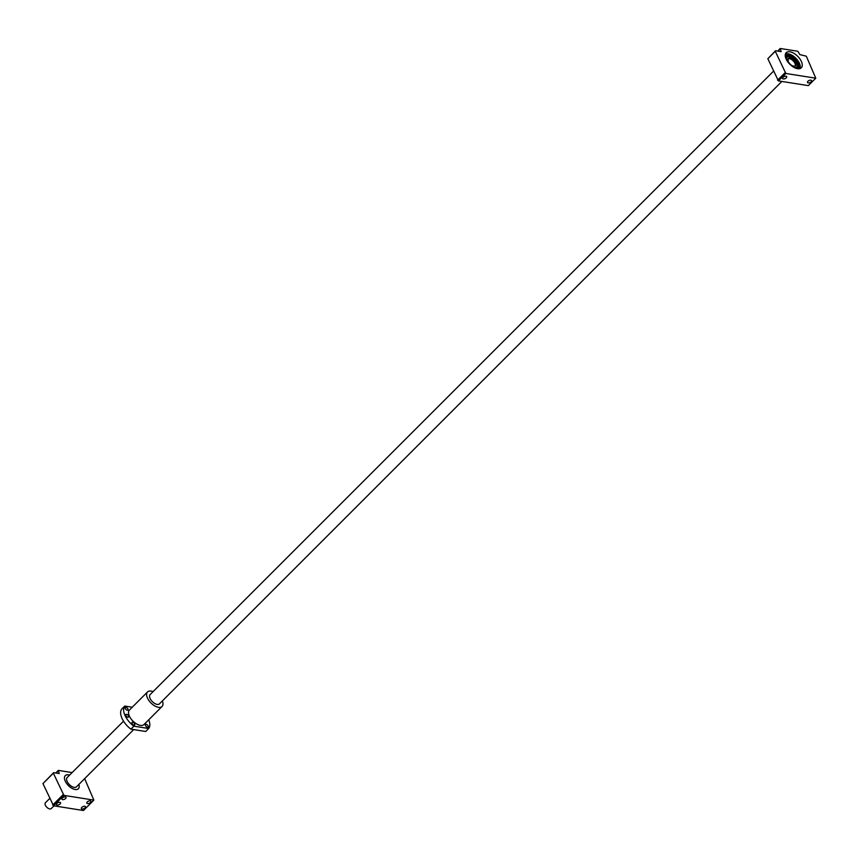 <?xml version="1.0" encoding="UTF-8"?>
<svg xmlns="http://www.w3.org/2000/svg" width="859" height="859" viewBox="0 0 859 859"><rect width="100%" height="100%" fill="white"/><g stroke="black" fill="none" stroke-linecap="round" stroke-linejoin="round"><path stroke-width="1.29" d="M795.133 66.046A5.133 2.684 45 0 0 794.929 63.319A5.133 2.684 45 0 0 787.95 58.863M53.956 805.849L51.207 808.598A4.112 2.147 -135 0 1 48.276 808.373A4.112 2.147 -135 0 1 45.377 805.237A4.112 2.147 -135 0 1 45.398 802.789L49.704 798.483M123.524 721.173L67.185 777.524A6.571 3.436 45 0 0 67.142 781.432A6.571 3.436 45 0 0 71.791 786.457A6.571 3.436 45 0 0 76.472 786.823L133.703 729.592M783.29 78.942A2.255 1.127 155.6 0 0 785.738 78.255A2.255 1.127 155.6 0 0 786.704 76.644A2.255 1.127 155.6 0 0 786.006 76.215A2.255 1.127 155.6 0 0 783.558 76.902A2.255 1.127 155.6 0 0 782.592 78.513A2.255 1.127 155.6 0 0 783.29 78.942M808.179 82.883A2.255 1.127 155.6 0 0 810.638 82.196A2.255 1.127 155.6 0 0 811.605 80.585A2.255 1.127 155.6 0 0 810.907 80.155A2.255 1.127 155.6 0 0 808.448 80.843A2.255 1.127 155.6 0 0 807.481 82.453A2.255 1.127 155.6 0 0 808.179 82.883M801.361 61.461A10.684 5.583 -135 0 1 801.297 67.807A10.684 5.583 -135 0 1 793.673 67.217A10.684 5.583 -135 0 1 786.135 59.056A10.684 5.583 -135 0 1 786.189 52.71A10.684 5.583 -135 0 1 793.813 53.301A10.684 5.583 -135 0 1 801.361 61.461M775.548 50.756L767.839 58.713L778.426 80.896L808.34 85.632L815.771 78.201L785.845 73.466L775.269 51.282L775.548 50.756L781.132 51.637L780.251 48.48L797.818 51.261L799.879 54.6L806.311 56.2L815.771 78.201M780.251 48.48L777.653 51.089M779.961 49.038L777.878 51.121M775.269 51.282L767.839 58.713M785.008 72.757L777.578 80.188M785.845 73.466L778.426 80.896M796.669 68.505A8.139 4.252 45 0 0 797.56 67.947A8.139 4.252 45 0 0 797.592 67.915M796.583 68.473A8.139 4.252 45 0 0 797.635 67.872A8.139 4.252 45 0 0 797.678 63.04A8.139 4.252 45 0 0 791.934 56.823A8.139 4.252 45 0 0 786.135 56.372A8.139 4.252 45 0 0 785.523 57.413M794.317 67.571A6.904 3.608 45 0 0 796.765 67.002L796.765 67.002A6.904 3.608 45 0 0 796.808 62.89A6.904 3.608 45 0 0 791.934 57.617A6.904 3.608 45 0 0 787.005 57.231L787.005 57.242A6.904 3.608 45 0 0 786.436 59.69M794.296 67.56A6.904 3.608 45 0 0 796.765 66.991L796.765 66.991M797.818 68.731A8.912 4.66 45 0 0 798.194 68.419A8.912 4.66 45 0 0 798.247 63.126A8.912 4.66 45 0 0 791.944 56.307A8.912 4.66 45 0 0 785.588 55.814A8.912 4.66 45 0 0 785.276 56.189M798.151 68.462A8.912 4.66 45 0 0 798.161 63.201A8.912 4.66 45 0 0 791.912 56.415A8.912 4.66 45 0 0 785.545 55.856M787.005 57.242L787.005 57.231A6.904 3.608 45 0 0 786.447 59.7M786.092 56.404A8.139 4.252 45 0 0 786.06 56.447A8.139 4.252 45 0 0 785.502 57.338M69.579 775.119A9.245 4.832 45 0 0 65.295 775.634A9.245 4.832 45 0 0 65.241 781.132A9.266 4.843 45 0 0 71.769 788.208A9.266 4.843 45 0 0 78.384 788.723A9.266 4.843 45 0 0 78.888 784.407A9.245 4.832 45 0 1 78.362 788.712A9.245 4.832 45 0 1 71.769 788.197A9.245 4.832 45 0 1 65.241 781.132A9.266 4.843 45 0 1 65.284 775.623A9.266 4.843 45 0 1 69.59 775.108M87.5 803.552A2.255 1.127 155.6 0 0 89.959 802.864A2.255 1.127 155.6 0 0 90.925 801.264A2.255 1.127 155.6 0 0 90.227 800.835A2.255 1.127 155.6 0 0 87.768 801.522A2.255 1.127 155.6 0 0 86.813 803.122A2.255 1.127 155.6 0 0 87.5 803.552M62.61 799.622A2.255 1.127 155.6 0 0 65.069 798.924A2.255 1.127 155.6 0 0 66.025 797.324A2.255 1.127 155.6 0 0 65.338 796.894A2.255 1.127 155.6 0 0 62.879 797.581A2.255 1.127 155.6 0 0 61.912 799.192A2.255 1.127 155.6 0 0 62.61 799.622M82.056 809.006A2.255 1.127 155.6 0 0 84.515 808.319A2.255 1.127 155.6 0 0 85.47 806.708A2.255 1.127 155.6 0 0 84.783 806.279A2.255 1.127 155.6 0 0 82.324 806.966A2.255 1.127 155.6 0 0 81.358 808.577A2.255 1.127 155.6 0 0 82.056 809.006M57.156 805.066A2.255 1.127 155.6 0 0 59.615 804.378A2.255 1.127 155.6 0 0 60.581 802.768A2.255 1.127 155.6 0 0 59.883 802.338A2.255 1.127 155.6 0 0 57.424 803.025A2.255 1.127 155.6 0 0 56.469 804.636A2.255 1.127 155.6 0 0 57.156 805.066M84.644 778.651L93.856 800.116L63.931 795.38L53.355 773.197L53.634 772.671L59.217 773.551L58.337 770.394L55.728 773.003M58.337 770.394L72.124 772.585M53.634 772.671L42.95 783.601L53.537 805.785L83.452 810.52L93.856 800.116M63.931 795.38L53.537 805.785M63.094 794.672L52.689 805.066M53.355 773.197L42.95 783.601M58.047 770.952L55.964 773.036M150.336 694.362A6.593 3.447 45 0 0 150.132 694.544A6.593 3.447 45 0 0 150.089 698.464A6.593 3.447 45 0 0 154.749 703.5A6.593 3.447 45 0 0 159.452 703.865A6.593 3.447 45 0 0 159.634 703.661M133.875 726.177L148.682 728.518L145.708 731.492L130.901 729.141A16.428 8.59 45 0 1 121.774 709.029L124.748 706.055A16.428 8.59 45 0 0 133.875 726.177L130.901 729.141M134.68 723.89A1.847 0.966 45 0 0 133.381 722.473A1.847 0.966 45 0 0 132.061 722.376A1.847 0.966 45 0 0 132.05 723.471A1.847 0.966 45 0 0 133.36 724.878A1.847 0.966 45 0 0 134.67 724.985A1.847 0.966 45 0 0 134.68 723.89M128.517 715.987A1.847 0.966 45 0 0 127.207 714.581A1.847 0.966 45 0 0 125.886 714.473A1.847 0.966 45 0 0 125.876 715.568A1.847 0.966 45 0 0 127.186 716.986A1.847 0.966 45 0 0 128.506 717.082A1.847 0.966 45 0 0 128.517 715.987M127.916 708.976A1.847 0.966 45 0 0 126.617 707.558A1.847 0.966 45 0 0 125.296 707.462A1.847 0.966 45 0 0 125.285 708.557A1.847 0.966 45 0 0 126.595 709.964A1.847 0.966 45 0 0 127.905 710.071A1.847 0.966 45 0 0 127.916 708.976M148.145 726.016A1.847 0.966 45 0 0 146.835 724.599A1.847 0.966 45 0 0 145.525 724.502A1.847 0.966 45 0 0 145.515 725.597A1.847 0.966 45 0 0 146.814 727.015A1.847 0.966 45 0 0 148.135 727.111A1.847 0.966 45 0 0 148.145 726.016M153.063 691.645A10.276 5.369 45 0 0 147.533 691.946L129.451 710.028A10.276 5.369 45 0 0 129.398 716.127A10.276 5.369 45 0 0 136.645 723.976A10.276 5.369 45 0 0 143.979 724.545L162.061 706.474A10.276 5.369 45 0 0 162.362 700.933M148.682 728.518A16.428 8.59 45 0 0 148.714 719.81M124.748 706.055L132.232 707.236M147.533 691.946A10.276 5.369 45 0 0 147.469 698.045A10.276 5.369 45 0 0 154.727 705.894A10.276 5.369 45 0 0 162.061 706.474M793.576 66.229A5.133 2.684 45 0 0 795.445 65.821A5.133 2.684 45 0 0 795.477 62.771A5.133 2.684 45 0 0 791.848 58.841A5.133 2.684 45 0 0 788.186 58.562A5.133 2.684 45 0 0 787.767 60.431M788.143 61.526A5.261 2.749 45 0 0 793.77 66.272A5.261 2.749 45 0 0 795.638 62.707A5.261 2.749 45 0 0 790.001 57.961A5.261 2.749 45 0 0 788.143 61.526M788.326 53.816A10.684 5.583 45 0 0 785.459 53.902L799.45 63.33L800.116 68.548A10.684 5.583 45 0 0 800.191 65.681M800.019 68.58A10.555 5.519 45 0 0 799.418 63.308A10.555 5.519 45 0 0 785.427 53.988M773.497 71.2L149.949 694.748M781.862 81.444L159.248 704.047M795.445 65.821C793.061 66.787 790.634 65.359 788.175 61.547L788.186 58.562"/></g></svg>

